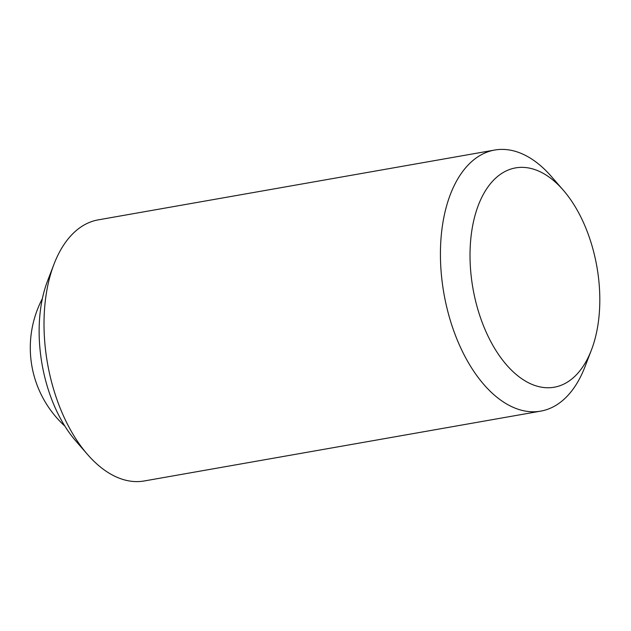 <?xml version="1.0" encoding="UTF-8"?>
<svg xmlns="http://www.w3.org/2000/svg" width="631" height="631" viewBox="0 0 631 631"><rect width="100%" height="100%" fill="white"/><g stroke="black" fill="none" stroke-linecap="round" stroke-linejoin="round"><path stroke-width="0.95" d="M591.421 350.008L584.945 366.84A132.565 74.892 -100 0 1 550.232 408.281A132.565 74.892 -100 0 1 540.672 411.144L144.262 480.964A132.565 74.892 -100 0 1 87.52 454.454A132.565 74.892 -100 0 1 54.006 264.16A132.565 74.892 -100 0 1 88.719 222.719A132.565 74.892 -100 0 1 98.27 219.856L494.688 150.036A132.565 74.892 -100 0 1 551.423 176.546L563.262 190.16A111.356 62.911 -100 0 1 591.421 350.008A111.356 62.911 -100 0 1 562.26 384.815A111.356 62.911 -100 0 1 476.058 302.872A111.356 62.911 -100 0 1 507.576 170.299A111.356 62.911 -100 0 1 563.262 190.16M87.52 454.454L75.681 440.84A111.356 62.911 -100 0 1 47.53 280.992L54.006 264.16M540.672 411.144A132.565 74.892 -100 0 1 445.612 302.202A132.565 74.892 -100 0 1 485.136 152.899A132.565 74.892 -100 0 1 494.688 150.036M42.387 298.573A106.047 106.047 0 0 0 64.843 426.075"/></g></svg>
